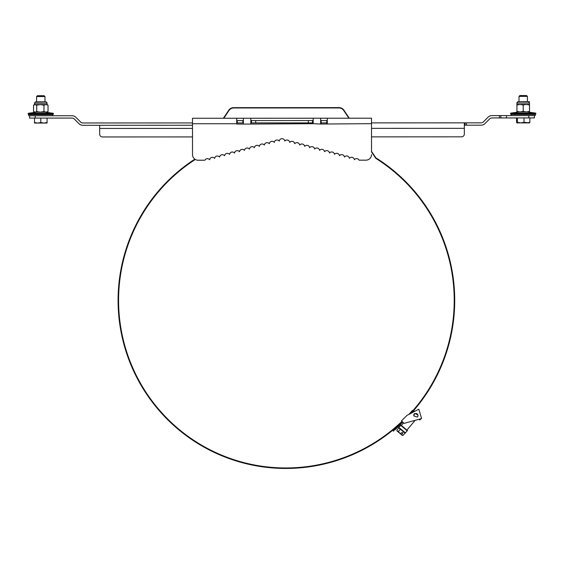 <?xml version="1.0" encoding="UTF-8"?>
<svg xmlns="http://www.w3.org/2000/svg" width="564" height="564" viewBox="0 0 564 564"><rect width="100%" height="100%" fill="white"/><g stroke="black" fill="none" stroke-linecap="round" stroke-linejoin="round"><path stroke-width="0.85" d="M452.37 272.419L452.37 272.426A168.312 168.312 -9.6 0 1 411.452 413.052A168.312 168.312 -9.6 0 0 375.857 157.821L371.521 151.356L371.507 120.527L371.521 151.949M401.519 420.836L404.078 423.388L421.597 418.544L418.812 409.196L406.919 415.428L401.519 420.836L402.012 421.329A168.185 168.185 170.4 0 1 286.456 467.958A166.944 166.944 170.4 0 1 167.776 419.101A167.818 167.818 170.4 0 1 195.292 159.457A5.591 5.591 -9.6 0 0 198.112 160.232L204.951 160.225L198.105 160.218A5.591 5.591 170.4 0 1 192.592 155.551A5.591 5.591 -9.6 0 0 192.592 155.565A5.591 5.591 170.4 0 1 192.514 154.621L192.5 118.264L371.507 118.2L371.507 123.671L320.641 124.038L320.641 120.562L327.282 120.562M327.282 120.576L320.641 120.576L320.641 123.706L320.634 118.228L327.282 118.228L327.282 123.685M312.484 120.548L251.509 120.569L251.516 122.91L250.818 122.91L313.189 122.889L313.189 120.583L312.484 120.583L312.491 122.889L312.484 120.548L313.189 120.569M251.509 120.604L250.818 120.604L250.818 123.727L250.818 120.59L251.509 120.59M243.373 120.604L236.732 120.604L236.732 123.735L236.725 120.597L243.373 120.59M192.5 118.264L371.507 118.2M359.092 160.176A2.799 2.799 -9.6 0 0 354.382 159.697A2.799 2.799 170.4 0 1 359.092 160.176L365.93 160.169A5.591 5.591 -9.6 0 0 371.521 154.578A5.591 5.591 170.4 0 1 365.93 160.155L359.092 160.162A2.799 2.799 -9.6 0 0 354.382 159.683A2.799 2.799 170.4 0 1 354.382 159.697L354.382 159.683A2.799 2.799 170.4 0 1 359.092 160.155L365.93 160.169A5.591 5.591 -9.6 0 0 371.521 154.578A5.591 5.591 170.4 0 1 365.93 160.155L359.092 160.155M236.732 124.066L250.818 124.059L250.818 118.257L313.189 118.236L313.189 123.692L320.641 124.038M192.592 155.565A5.591 5.591 -9.6 0 0 194.834 159.168A5.591 5.591 -9.6 0 1 192.592 155.565L192.592 155.551A5.591 5.591 170.4 0 0 198.105 160.211L204.943 160.211A2.799 2.799 170.4 0 1 209.653 159.746A2.799 2.799 170.4 0 1 214.623 158.413A2.799 2.799 170.4 0 1 219.593 157.074A2.799 2.799 170.4 0 1 224.564 155.742A2.799 2.799 170.4 0 1 229.541 154.409A2.799 2.799 170.4 0 1 234.511 153.077A2.799 2.799 170.4 0 1 239.481 151.744A2.799 2.799 170.4 0 1 244.452 150.405A2.799 2.799 170.4 0 1 249.422 149.072A2.799 2.799 170.4 0 1 254.392 147.74A2.799 2.799 170.4 0 1 259.362 146.407A2.799 2.799 170.4 0 1 264.333 145.075A2.799 2.799 170.4 0 1 269.303 143.742A2.799 2.799 170.4 0 1 274.273 142.403A2.799 2.799 170.4 0 1 279.243 141.07A2.799 2.799 170.4 0 1 284.771 140.993A2.799 2.799 -9.6 0 0 279.243 141.056A2.799 2.799 -9.6 0 0 274.273 142.389A2.799 2.799 -9.6 0 0 269.303 143.728A2.799 2.799 -9.6 0 0 264.333 145.061A2.799 2.799 -9.6 0 0 259.362 146.393A2.799 2.799 -9.6 0 0 254.385 147.726A2.799 2.799 -9.6 0 0 249.415 149.058A2.799 2.799 -9.6 0 0 244.445 150.391A2.799 2.799 -9.6 0 0 239.474 151.73A2.799 2.799 -9.6 0 0 234.504 153.063A2.799 2.799 -9.6 0 0 229.534 154.395A2.799 2.799 -9.6 0 0 224.564 155.727A2.799 2.799 -9.6 0 0 219.593 157.06A2.799 2.799 -9.6 0 0 214.623 158.399A2.799 2.799 -9.6 0 0 209.653 159.732A2.799 2.799 -9.6 0 0 204.943 160.211L204.943 160.211A2.799 2.799 170.4 0 1 209.653 159.732L209.653 159.732A2.799 2.799 170.4 0 1 214.623 158.392L214.623 158.413A2.799 2.799 -9.6 0 0 209.653 159.746L209.653 159.746A2.799 2.799 -9.6 0 0 204.951 160.225L198.112 160.232A5.591 5.591 -9.6 0 1 195.285 159.464A167.818 167.818 170.4 0 0 120.915 328.283M289.741 142.325A2.799 2.799 -9.6 0 0 284.785 141.07A2.799 2.799 170.4 0 1 284.785 141.07A2.799 2.799 170.4 0 1 289.741 142.318A2.799 2.799 -9.6 0 0 284.778 141.056L284.778 141.056A2.799 2.799 170.4 0 1 289.755 142.382A2.799 2.799 170.4 0 1 289.755 142.403A2.799 2.799 170.4 0 1 294.711 143.651A2.799 2.799 -9.6 0 0 289.755 142.389L289.755 142.389A2.799 2.799 170.4 0 1 294.711 143.644A2.799 2.799 -9.6 0 0 289.755 142.403L289.755 142.403M294.725 143.714A2.799 2.799 170.4 0 1 294.725 143.728A2.799 2.799 170.4 0 1 299.688 144.983A2.799 2.799 -9.6 0 0 294.725 143.714L294.725 143.714A2.799 2.799 170.4 0 1 299.681 144.976A2.799 2.799 -9.6 0 0 294.725 143.728A2.799 2.799 170.4 0 0 294.711 143.644M304.659 146.316A2.799 2.799 -9.6 0 0 299.695 145.061A2.799 2.799 170.4 0 1 299.695 145.061A2.799 2.799 170.4 0 1 304.659 146.316A2.799 2.799 -9.6 0 0 299.695 145.047L299.695 145.047A2.799 2.799 170.4 0 1 304.666 146.393A2.799 2.799 170.4 0 1 309.629 147.641A2.799 2.799 -9.6 0 0 304.666 146.379L304.666 146.379A2.799 2.799 170.4 0 1 309.629 147.634A2.799 2.799 -9.6 0 0 304.666 146.393M309.629 147.634A2.799 2.799 170.4 0 1 309.636 147.705A2.799 2.799 170.4 0 1 309.643 147.719A2.799 2.799 170.4 0 1 314.599 148.974A2.799 2.799 -9.6 0 0 309.636 147.705L309.636 147.705A2.799 2.799 170.4 0 1 314.599 148.966A2.799 2.799 -9.6 0 0 309.643 147.726L309.643 147.719M314.613 149.037A2.799 2.799 170.4 0 1 314.613 149.051A2.799 2.799 170.4 0 1 319.569 150.306A2.799 2.799 -9.6 0 0 314.606 149.037L314.606 149.037A2.799 2.799 170.4 0 1 319.569 150.299A2.799 2.799 -9.6 0 0 314.613 149.051A2.799 2.799 170.4 0 0 314.599 148.966M319.584 150.369A2.799 2.799 170.4 0 1 319.584 150.384A2.799 2.799 170.4 0 1 324.54 151.631A2.799 2.799 -9.6 0 0 319.584 150.384L319.584 150.369A2.799 2.799 170.4 0 1 324.54 151.624A2.799 2.799 -9.6 0 0 319.584 150.369A2.799 2.799 170.4 0 0 319.569 150.299M324.54 151.624A2.799 2.799 170.4 0 1 324.554 151.695A2.799 2.799 170.4 0 1 324.554 151.709A2.799 2.799 170.4 0 1 329.517 152.964A2.799 2.799 -9.6 0 0 324.554 151.695L324.554 151.695A2.799 2.799 170.4 0 1 329.51 152.957A2.799 2.799 -9.6 0 0 324.554 151.716L324.554 151.709M329.51 152.957A2.799 2.799 170.4 0 1 329.524 153.027A2.799 2.799 170.4 0 1 329.524 153.041A2.799 2.799 170.4 0 1 334.487 154.296A2.799 2.799 -9.6 0 0 329.524 153.027L329.524 153.027A2.799 2.799 170.4 0 1 334.487 154.289A2.799 2.799 -9.6 0 0 329.524 153.041L329.524 153.041M334.494 154.36A2.799 2.799 170.4 0 1 334.501 154.374A2.799 2.799 170.4 0 1 339.457 155.622A2.799 2.799 -9.6 0 0 334.494 154.36L334.494 154.36A2.799 2.799 170.4 0 1 339.457 155.615A2.799 2.799 -9.6 0 0 334.501 154.374A2.799 2.799 170.4 0 0 334.487 154.289M339.465 155.685A2.799 2.799 170.4 0 1 339.472 155.706A2.799 2.799 170.4 0 1 344.428 156.954A2.799 2.799 -9.6 0 0 339.472 155.706L339.465 155.692A2.799 2.799 170.4 0 1 344.428 156.947A2.799 2.799 -9.6 0 0 339.465 155.692A2.799 2.799 170.4 0 0 339.457 155.615M344.428 156.947A2.799 2.799 170.4 0 1 344.442 157.018A2.799 2.799 170.4 0 1 344.442 157.032A2.799 2.799 170.4 0 1 349.398 158.287A2.799 2.799 -9.6 0 0 344.442 157.018L344.442 157.018A2.799 2.799 170.4 0 1 349.398 158.28A2.799 2.799 -9.6 0 0 344.442 157.032L344.442 157.032M349.398 158.28A2.799 2.799 170.4 0 1 349.412 158.35A2.799 2.799 170.4 0 1 349.412 158.364A2.799 2.799 170.4 0 1 354.375 159.612A2.799 2.799 -9.6 0 0 349.412 158.35L349.412 158.35A2.799 2.799 170.4 0 1 354.368 159.605A2.799 2.799 -9.6 0 0 349.412 158.364L349.412 158.364M236.725 120.576L236.725 118.257L243.366 118.257L243.373 123.72M192.5 123.735L236.732 123.735L236.725 118.257M320.634 120.548L320.634 118.228M250.818 124.059L313.189 123.692M250.818 120.59L250.818 118.257M214.623 158.392A2.799 2.799 170.4 0 1 219.593 157.06A2.799 2.799 170.4 0 1 224.564 155.727A2.799 2.799 170.4 0 1 229.534 154.395A2.799 2.799 170.4 0 1 234.504 153.063A2.799 2.799 170.4 0 1 239.474 151.73A2.799 2.799 170.4 0 1 244.445 150.391A2.799 2.799 170.4 0 1 249.415 149.058A2.799 2.799 170.4 0 1 254.385 147.726A2.799 2.799 170.4 0 1 259.355 146.393A2.799 2.799 170.4 0 1 264.333 145.061A2.799 2.799 170.4 0 1 269.303 143.721A2.799 2.799 170.4 0 1 274.273 142.389A2.799 2.799 170.4 0 1 279.243 141.056A2.799 2.799 170.4 0 1 284.771 140.986A2.799 2.799 -9.6 0 0 279.243 141.07L279.243 141.07A2.799 2.799 -9.6 0 0 274.273 142.41L274.273 142.403A2.799 2.799 -9.6 0 0 269.303 143.742L269.303 143.742A2.799 2.799 -9.6 0 0 264.333 145.075L264.333 145.075A2.799 2.799 -9.6 0 0 259.362 146.407L259.362 146.407A2.799 2.799 -9.6 0 0 254.392 147.74L254.392 147.74A2.799 2.799 -9.6 0 0 249.422 149.072L249.422 149.072A2.799 2.799 -9.6 0 0 244.452 150.412L244.452 150.405A2.799 2.799 -9.6 0 0 239.481 151.744L239.481 151.744A2.799 2.799 -9.6 0 0 234.511 153.077L234.511 153.077A2.799 2.799 -9.6 0 0 229.541 154.409L229.541 154.409A2.799 2.799 -9.6 0 0 224.564 155.742L224.564 155.742A2.799 2.799 -9.6 0 0 219.593 157.081L219.593 157.074A2.799 2.799 -9.6 0 0 214.623 158.413M326.753 120.576L326.753 124.031M283.396 122.882L280.597 122.889L283.396 122.882M251.509 120.569L251.509 122.896L313.189 122.889M321.163 122.889L327.282 122.896L320.641 122.889L321.163 122.889L321.156 120.576L321.163 124.038M237.247 122.917L237.247 120.604L237.247 122.917L242.844 122.917L242.844 120.604L242.844 122.917L243.373 122.917L236.732 122.917M45.233 118.087L56.421 118.087L40.791 118.087L40.791 122.494L37.647 123.058L34.503 122.501L34.503 123.065L43.936 123.058L34.503 123.065L34.503 118.095L29.603 118.095L29.596 115.761L28.757 115.768L72.079 115.747A5.471 5.471 170.4 0 1 75.957 117.347L80.659 122.05A3.144 3.144 170.4 0 0 82.887 122.973L192.5 122.931M122.571 125.286L136.671 125.286L122.571 125.286M172.922 125.271L187.015 125.264L172.922 125.271M147.747 125.278L161.847 125.271L147.747 125.278M97.403 125.293L111.496 125.293L97.403 125.3M99.708 134.627L99.708 134.627A2.799 2.799 170.4 0 0 102.472 136.96L192.507 136.925L102.472 136.96A2.799 2.799 170.4 0 1 99.673 134.161L99.666 125.3L82.887 125.307L192.5 125.257M29.596 115.761L29.596 118.087L72.086 118.073A3.144 3.144 170.4 0 1 74.307 118.99L79.016 123.692A5.471 5.471 -9.6 0 0 82.887 125.3A5.471 5.471 170.4 0 1 79.016 123.706L74.307 119.004A3.144 3.144 -9.6 0 0 72.086 118.08L47.073 118.095L47.08 123.058L43.936 123.058L47.08 123.058L47.08 122.494L43.936 123.058L40.791 122.494M464.341 134.035L464.341 134.035A2.799 2.799 -9.6 0 1 461.542 136.833L371.514 136.869L461.542 136.833A2.799 2.799 -9.6 0 0 464.341 134.035L464.341 122.846L481.12 122.839A3.144 3.144 170.4 0 0 483.348 121.923L488.05 117.213A5.471 5.471 170.4 0 1 491.921 115.606L535.243 115.592L534.404 115.592L534.404 117.925L529.871 117.932M466.604 125.18L469.516 125.18L466.604 125.18M465.039 125.173L481.12 125.173L464.341 125.187L465.039 125.173L465.039 122.846L465.039 125.173M464.341 122.846L371.514 122.882L464.341 122.846L464.341 128.324L371.514 128.352M516.561 117.939L491.921 117.947A3.144 3.144 -9.6 0 0 489.693 118.87L484.991 123.572A5.471 5.471 170.4 0 1 481.12 125.18A5.471 5.471 -9.6 0 0 484.991 123.565L489.693 118.856A3.144 3.144 170.4 0 1 491.921 117.939L499.443 117.932L499.443 115.606M524.026 117.918L524.026 122.325L520.699 122.889L526.952 122.889L529.871 122.325L529.871 117.918L518.253 117.925M499.443 117.932L500.839 117.932L500.839 115.606L500.839 117.932L534.404 117.918L534.404 115.599L534.404 117.925M527.53 111.975L518.894 111.975M529.497 111.411L529.497 111.968L529.497 111.404L526.36 111.968L523.216 111.411L520.071 111.968L516.927 111.411L516.927 111.975L516.92 104.432L529.497 104.432L529.497 104.989L526.353 104.432L523.209 104.989L523.216 111.411M529.497 111.404L529.497 104.989M523.209 104.989L520.064 104.432L516.92 104.996M510.624 113.138L519.014 111.975L523.216 111.968L527.41 111.968L535.8 113.131L510.624 113.138L510.624 113.977L535.8 113.97L535.8 113.131M510.624 113.977L511.188 114.485L535.243 114.471L535.8 113.97M517.329 115.599L529.117 115.592M28.2 113.308L36.589 112.137L44.979 112.137L53.376 113.301L28.2 113.308L28.2 114.147L53.376 114.139L53.376 113.301M28.2 114.147L28.757 114.647L52.812 114.64L53.376 114.139M28.757 115.768L28.757 114.647M45.106 112.137L36.47 112.144M47.073 112.137L48.025 111.573L45.994 112.137L43.957 111.573L40.333 112.137L36.716 111.58L35.13 112.144L33.544 111.58L33.544 105.165L35.13 104.601L47.073 104.594L47.073 103.198L34.496 103.205L35.236 101.971L45.712 101.802L46.657 102.204L47.073 103.198M34.496 112.144L33.544 111.58M34.496 103.205L34.496 104.601L36.709 105.158L36.716 111.58M34.496 104.601L33.544 105.165M43.957 111.573L43.957 105.158L40.333 104.594L36.709 105.158M48.025 111.573L48.025 105.158L45.987 104.594L43.957 105.158M47.073 104.594L48.025 105.158M527.403 101.633L527.403 96.381L519.014 96.381L519.014 101.633M527.403 96.381L526.543 95.549L519.867 95.549L519.014 96.381M524.026 122.325L529.504 122.889L516.927 122.896L520.699 122.889L517.371 122.332L516.969 122.896L516.561 122.332L516.561 117.925M517.371 117.925L517.371 122.332M516.561 122.332L516.969 122.896M529.871 122.325L529.462 122.889M44.979 101.802L44.979 96.55L44.415 96.543L36.582 96.55L36.589 101.802M44.979 96.55L44.119 95.718L37.443 95.718L36.582 96.55M40.791 118.087L34.503 118.095M411.692 412.926L412.665 411.769L413.137 412.171M418.989 419.264L419.877 420.011L418.989 419.264L415.118 420.342L418.989 419.271M120.456 328.544L120.745 330.173L120.456 328.544M120.844 330.744L121.154 332.372L120.844 330.744M121.267 332.943L121.591 334.565L121.267 332.943M121.711 335.136L122.064 336.75L121.711 335.136M122.191 337.321L122.557 338.936L122.191 337.321M122.691 339.5L123.086 341.107L122.691 339.5M123.227 341.678L123.643 343.279L123.227 341.678M123.791 343.843L124.228 345.436L123.791 343.843M124.383 346L124.841 347.586L124.383 346M125.004 348.15L125.483 349.729L125.004 348.15M125.652 350.293L126.153 351.865L125.652 350.293M126.329 352.422L126.851 353.995L126.329 352.422M127.034 354.544L127.577 356.11L127.034 354.544M127.767 356.659L128.331 358.218L127.767 356.659M128.536 358.76L129.114 360.311L128.536 358.76M129.325 360.854L129.924 362.398L129.325 360.854M130.143 362.941L130.763 364.471L130.143 362.941M130.982 365.014L131.631 366.537L130.982 365.014M131.856 367.072L132.519 368.588L131.856 367.072M132.759 369.124L133.442 370.626L132.759 369.124M133.682 371.154L134.387 372.656L133.682 371.154M134.641 373.185L135.36 374.665L134.641 373.185M135.621 375.194L136.361 376.667L135.621 375.194M136.629 377.189L137.39 378.656L136.629 377.189M137.665 379.177L138.441 380.629L137.665 379.177M138.723 381.144L139.527 382.589L138.723 381.144M139.809 383.104L140.626 384.535L139.809 383.104M140.922 385.043L141.761 386.467L140.922 385.043M142.058 386.967L142.918 388.384L142.058 386.967M143.221 388.878L144.102 390.281L143.221 388.878M144.412 390.774L145.308 392.163L144.412 390.774M145.625 392.657L146.541 394.032L145.625 392.657M146.866 394.518L147.796 395.886L146.866 394.518M148.128 396.365L149.079 397.719L148.128 396.365M149.418 398.198L150.384 399.538L149.418 398.198M150.729 400.01L151.716 401.335L150.729 400.01M152.068 401.801L153.07 403.119L152.068 401.801M153.422 403.577L154.444 404.881L153.422 403.577M154.811 405.34L155.847 406.623L154.811 405.34M156.214 407.081L157.271 408.35L156.214 407.081M157.645 408.801L158.717 410.056L157.645 408.801M159.097 410.5L160.183 411.748L159.097 410.5M160.571 412.185L161.678 413.412L160.571 412.185M162.072 413.849L163.193 415.062L162.072 413.849M163.588 415.492L164.723 416.69L163.588 415.492M120.428 328.368L120.428 328.375A168.312 168.312 -9.6 0 0 167.43 419.454A168.312 168.312 170.4 0 1 194.841 159.161M193.6 160.564L192.747 161.135L193.6 160.564M191.753 161.812L190.907 162.397L191.753 161.812M189.92 163.081L189.081 163.68L189.92 163.081M188.101 164.378L187.269 164.984L188.101 164.378M186.303 165.696L185.478 166.309L186.303 165.696M184.52 167.036L183.702 167.663L184.52 167.036M182.757 168.403L181.946 169.045L182.757 168.403M181.009 169.792L180.212 170.441L181.009 169.792M179.281 171.209L178.492 171.865L179.281 171.209M177.575 172.64L176.793 173.31L177.575 172.64M175.89 174.1L175.115 174.777L175.89 174.1M174.22 175.58L173.458 176.271L174.22 175.58M172.57 177.082L171.816 177.78L172.57 177.082M170.941 178.605L170.194 179.317L170.941 178.605M169.334 180.156L168.594 180.875L169.334 180.156M167.741 181.721L167.014 182.447L167.741 181.721M166.176 183.307L165.463 184.047L166.176 183.307M164.632 184.914L163.927 185.662L164.632 184.914M163.102 186.543L162.411 187.304L163.102 186.543M161.6 188.193L160.916 188.961L161.6 188.193M160.12 189.864L159.45 190.639L160.12 189.864M158.667 191.548L157.998 192.338L158.667 191.548M157.229 193.262L156.573 194.051L157.229 193.262M155.812 194.989L155.17 195.786L155.812 194.989M154.423 196.73L153.796 197.541L154.423 196.73M153.063 198.493L152.435 199.318L153.063 198.493M151.716 200.276L151.103 201.101L151.716 200.276M150.398 202.074L149.798 202.913L150.398 202.074M149.1 203.893L148.515 204.739L149.1 203.893M147.831 205.726L147.253 206.579L147.831 205.726M146.584 207.58L146.02 208.433L146.584 207.58M145.364 209.441L144.807 210.309L145.364 209.441M144.165 211.324L143.623 212.198L144.165 211.324M142.995 213.227L142.466 214.108L142.995 213.227M141.846 215.138L141.331 216.026L141.846 215.138M140.732 217.069L140.217 217.965L140.732 217.069M139.632 219.015L139.139 219.911L139.632 219.015M138.568 220.968L138.081 221.878L138.568 220.968M137.524 222.942L137.052 223.859L137.524 222.942M136.502 224.93L136.044 225.847L136.502 224.93M135.515 226.932L135.071 227.856L135.515 226.932M134.549 228.942L134.119 229.872L134.549 228.942M133.619 230.965L133.196 231.903L133.619 230.965M132.709 233.002L132.293 233.947L132.709 233.002M131.821 235.054L131.426 235.999L131.821 235.054M130.968 237.113L130.587 238.064L130.968 237.113M130.143 239.185L129.769 240.144L130.143 239.185M129.339 241.265L128.98 242.231L129.339 241.265M128.571 243.359L128.225 244.332L128.571 243.359M127.824 245.467L127.492 246.44L127.824 245.467M127.112 247.575L126.787 248.555L127.112 247.575M126.421 249.697L126.11 250.684L126.421 249.697M125.758 251.833L125.469 252.813L125.758 251.833M125.13 253.969L124.848 254.963L125.13 253.969M124.524 256.119L124.256 257.113L124.524 256.119M123.953 258.277L123.699 259.271L123.953 258.277M123.403 260.441L123.163 261.435L123.403 260.441M122.889 262.605L122.663 263.614L122.889 262.605M122.402 264.784L122.184 265.792L122.402 264.784M121.944 266.969L121.739 267.978L121.944 266.969M121.514 269.155L121.323 270.17L121.514 269.155M121.112 271.354L120.936 272.37L121.112 271.354M120.738 273.554L120.583 274.569L120.738 273.554M120.4 275.754L120.252 276.776L120.4 275.754M120.083 277.967L119.949 278.983L120.083 277.967M119.801 280.181L119.681 281.203L119.801 280.181M119.547 282.395L119.441 283.417L119.547 282.395M119.321 284.616L119.23 285.638L119.321 284.616M119.131 286.836L119.046 287.866L119.131 286.836M118.962 289.064L118.898 290.086L118.962 289.064M118.828 291.292L118.778 292.314L118.828 291.292M118.722 293.52L118.68 294.549L118.722 293.52M118.644 295.748L118.616 296.777L118.644 295.748M118.595 297.975L118.588 299.005L118.595 297.975M118.581 300.21L118.581 301.239L118.581 300.21M118.595 302.438L118.609 303.467L118.595 302.438M118.637 304.673L118.666 305.702L118.637 304.673M118.708 306.901L118.75 307.93L118.708 306.901M118.807 309.128L118.863 310.158L118.807 309.128M118.941 311.356L119.011 312.385L118.941 311.356M119.103 313.584L119.18 314.606L119.103 313.584M119.286 315.805L119.385 316.827L119.286 315.805M119.512 318.026L119.617 319.048L119.512 318.026M119.758 320.239L119.885 321.261L119.758 320.239M120.033 322.453L120.174 323.475L120.033 322.453M120.343 324.667L120.499 325.682L120.343 324.667M120.682 326.873L120.844 327.888L120.682 326.873M120.844 327.888L120.745 327.275M223.386 118.25L228.455 110.678A5.936 5.936 -9.6 0 1 233.158 107.653L338.541 107.618A5.936 5.936 -9.6 0 1 343.673 109.839L349.285 118.207M339.027 107.943A5.591 5.591 170.4 0 1 343.673 110.417L348.897 118.207L343.673 110.424A5.591 5.591 170.4 0 0 339.027 107.95L233.644 107.978L339.027 107.95M451.87 272.398A167.818 167.818 170.4 0 0 375.857 158.406L371.521 151.942L375.857 158.406A167.818 167.818 170.4 0 1 410.176 413.722M402.407 421.724L395.223 428.915L395.568 429.26L402.759 422.069L403.535 422.852L401.356 425.46L406.912 430.128L415.125 420.335M402.365 421.675A168.678 168.678 -9.6 0 1 286.463 468.451L286.463 468.451A167.438 167.438 -9.6 0 1 167.43 419.454L167.423 419.447A167.438 167.438 -9.6 0 0 286.463 468.451A168.678 168.678 -9.6 0 0 402.358 421.675M410.12 413.75A167.797 167.797 -9.6 0 0 410.902 412.89L410.529 412.566A167.304 167.304 170.4 0 1 408.822 414.434M223.774 118.25L228.998 110.459A5.591 5.591 170.4 0 1 233.644 107.978L233.644 107.985A5.591 5.591 170.4 0 0 228.998 110.466L223.781 118.25M395.568 429.26L402.759 422.069L403.535 422.852M410.127 413.743A167.797 167.797 -9.6 0 0 410.902 412.897L412.756 410.803L410.902 412.89M412.756 410.803L412.39 410.479L410.529 412.566M452.321 272.137L452.49 273.159M452.934 275.986L452.688 274.344L452.934 275.986M453.244 278.2L453.019 276.557L453.244 278.2M453.526 280.421L453.315 278.778L453.526 280.421M453.773 282.642L453.59 280.999L453.773 282.642M453.992 284.869L453.837 283.22L453.992 284.869M454.189 287.097L454.048 285.447L454.189 287.097M454.351 289.332L454.231 287.682L454.351 289.332M454.478 291.567L454.387 289.91L454.478 291.567M454.584 293.802L454.514 292.145L454.584 293.802M454.654 296.037L454.605 294.38L454.654 296.037M454.697 298.271L454.669 296.615L454.697 298.271M454.711 300.513L454.704 298.857L454.711 300.513M454.697 302.748L454.711 301.091L454.697 302.748M454.647 304.99L454.69 303.333L454.647 304.99M454.577 307.225L454.633 305.568L454.577 307.225M454.471 309.46L454.549 307.803L454.471 309.46M454.33 311.695L454.436 310.038L454.33 311.695M454.168 313.922L454.295 312.273L454.168 313.922M453.971 316.15L454.119 314.5L453.971 316.15M453.752 318.378L453.921 316.728L453.752 318.378M453.498 320.599L453.689 318.956L453.498 320.599M453.209 322.819L453.428 321.177L453.209 322.819M452.899 325.04L453.132 323.398L452.899 325.04M452.554 327.247L452.814 325.611L452.554 327.247M452.187 329.454L452.462 327.818L452.187 329.454M451.785 331.653L452.081 330.025L451.785 331.653M451.355 333.853L451.672 332.224L451.355 333.853M450.897 336.038L451.235 334.424L450.897 336.038M450.403 338.224L450.77 336.609L450.403 338.224M449.889 340.402L450.276 338.788L449.889 340.402M449.346 342.574L449.748 340.966L449.346 342.574M448.768 344.738L449.198 343.138L448.768 344.738M448.161 346.888L448.613 345.295L448.161 346.888M447.534 349.038L447.999 347.445L447.534 349.038M446.871 351.175L447.365 349.588L446.871 351.175M446.18 353.304L446.695 351.724L446.18 353.304M445.461 355.419L445.997 353.854L445.461 355.419M444.721 357.534L445.271 355.969L444.721 357.534M443.946 359.628L444.517 358.077L443.946 359.628M443.142 361.721L443.741 360.177L443.142 361.721M442.317 363.801L442.93 362.257L442.317 363.801M441.457 365.867L442.091 364.337L441.457 365.867M440.576 367.918L441.231 366.403L440.576 367.918M439.666 369.963L440.336 368.454L439.666 369.963M438.721 371.993L439.419 370.492L438.721 371.993M437.756 374.017L438.475 372.522L437.756 374.017M436.769 376.019L437.502 374.538L436.769 376.019M435.746 378.014L436.501 376.541L435.746 378.014M434.703 379.988L435.478 378.529L434.703 379.988M433.631 381.955L434.428 380.503L433.631 381.955M432.532 383.908L433.349 382.462L432.532 383.908M431.411 385.839L432.243 384.408L431.411 385.839M430.261 387.764L431.115 386.34L430.261 387.764M429.091 389.668L429.958 388.258L429.091 389.668M427.893 391.557L428.781 390.161L427.893 391.557M426.666 393.425L427.575 392.043L426.666 393.425M425.418 395.286L426.342 393.912L425.418 395.286M424.142 397.126L425.087 395.766L424.142 397.126M422.845 398.945L423.804 397.599L422.845 398.945M421.519 400.75L422.499 399.418L421.519 400.75M420.173 402.541L421.174 401.216L420.173 402.541M418.805 404.31L419.82 402.999L418.805 404.31M417.416 406.059L418.446 404.762L417.416 406.059M415.999 407.793L417.05 406.51L415.999 407.793M414.561 409.506L415.626 408.237L414.561 409.506M413.095 411.198L414.18 409.943L413.095 411.198M411.614 412.876L412.714 411.635L411.614 412.876M401.152 423.677L401.885 422.944L401.152 423.677M399.573 425.256L400.306 424.523L399.573 425.256M397.987 426.842L398.72 426.109L397.987 426.842M396.407 428.421L397.141 427.688L396.407 428.421M394.828 430.008L395.554 429.274L394.828 430.008M393.249 430.896L393.594 431.241L393.242 430.889L395.223 428.915M406.115 182.792L406.834 183.526L406.115 182.785M407.666 184.393L408.378 185.133L407.666 184.393M409.203 186.014L409.901 186.769L409.203 186.014M410.712 187.657L411.396 188.418L410.712 187.657M412.199 189.321L412.876 190.089L412.199 189.321M413.666 190.999L414.329 191.781L413.666 190.999M415.104 192.705L415.767 193.494L415.104 192.705M416.528 194.425L417.177 195.222L416.528 194.425M417.924 196.159L418.558 196.97L417.924 196.159M419.299 197.922L419.926 198.739L419.299 197.922M420.652 199.698L421.266 200.523L420.652 199.698M421.978 201.489L422.577 202.321L421.978 201.489M423.282 203.301L423.874 204.14L423.282 203.301M424.558 205.127L425.136 205.98L424.558 205.127M425.813 206.974L426.384 207.827L425.813 206.974M427.04 208.835L427.604 209.702L427.04 208.835M428.245 210.71L428.795 211.585L428.245 210.71M429.43 212.607L429.958 213.488L429.43 212.607M430.579 214.517L431.107 215.399L430.579 214.517M431.707 216.442L432.221 217.33L431.707 216.442M432.814 218.381L433.314 219.276L432.814 218.381M433.892 220.334L434.379 221.236L433.892 220.334M434.943 222.301L435.415 223.21L434.943 222.301M435.965 224.282L436.43 225.198L435.965 224.282M436.966 226.277L437.417 227.2L436.966 226.277M437.939 228.286L438.376 229.217L437.939 228.286M438.884 230.309L439.307 231.24L438.884 230.309M439.8 232.34L440.216 233.277L439.8 232.34M440.695 234.384L441.09 235.329L440.695 234.384M441.556 236.443L441.943 237.395L441.556 236.443M442.395 238.509L442.768 239.467L442.395 238.509M443.198 240.588L443.565 241.554L443.198 240.588M443.981 242.682L444.333 243.648L443.981 242.682M444.735 244.776L445.074 245.749L444.735 244.776M445.461 246.891L445.786 247.864L445.461 246.891M446.159 249.006L446.469 249.986L446.159 249.006M446.829 251.135L447.125 252.122L446.829 251.135M447.471 253.271L447.753 254.258L447.471 253.271M448.084 255.421L448.352 256.409L448.084 255.421M448.662 257.572L448.923 258.566L448.662 257.572M449.219 259.736L449.466 260.73L449.219 259.736M449.748 261.9L449.98 262.902L449.748 261.9M450.241 264.079L450.46 265.08L450.241 264.079M450.714 266.257L450.918 267.265L450.714 266.257M451.151 268.443L451.341 269.458L451.151 268.443M451.56 270.635L451.743 271.651L451.56 270.635M451.834 272.215L451.94 272.835M404.543 181.206L405.269 181.932L404.543 181.206M376.717 158.956L377.584 159.506L376.717 158.956M378.592 160.169L379.445 160.733L378.592 160.169M380.446 161.403L381.299 161.981L380.446 161.403M382.286 162.665L383.125 163.257L382.286 162.665M384.105 163.955L384.944 164.554L384.105 163.955M385.91 165.266L386.742 165.879L385.91 165.266M387.701 166.599L388.518 167.226L387.701 166.599M389.47 167.959L390.281 168.594L389.47 167.959M391.226 169.341L392.022 169.983L391.226 169.341M392.953 170.744L393.75 171.4L392.953 170.744M394.666 172.175L395.456 172.838L394.666 172.175M396.365 173.627L397.141 174.297L396.365 173.62M398.043 175.094L398.804 175.785L398.043 175.094M399.693 176.595L400.454 177.286L399.693 176.595M401.335 178.111L402.083 178.816L401.335 178.111M402.95 179.648L403.683 180.367L402.95 179.648M417.381 417.057L413.828 415.929L414.413 414.096A2.101 2.101 170.4 0 1 417.966 415.231A2.101 2.101 170.4 0 1 417.381 417.057M402.012 421.329L404.078 423.388L421.597 418.544M398.438 431.446L397.317 431.206L396.894 430.149L398.79 427.886L404.98 433.067L403.077 435.337L401.956 435.098L399.636 433.159L398.438 431.446L400.334 429.176M400.602 433.737L396.957 430.91L400.426 433.815L401.498 432.673L402.534 433.54L401.639 434.611M403.429 431.77L402.188 433.251M396.894 430.149L396.957 430.91M400.426 433.815L398.896 432.306M401.956 435.098L402.315 435.401L401.956 435.105M401.462 434.682L398.854 432.496M401.498 432.673L402.534 433.54M414.448 411.48L413.645 410.803L412.763 411.854M413.645 410.803L414.878 411.255M255.703 122.889L255.703 120.562M308.289 122.874L308.289 120.548M35.194 115.754L35.194 118.087M192.5 125.264L99.666 125.3M192.5 128.416L99.673 128.444M466.435 122.846L466.435 125.173M528.806 115.592L528.806 117.918M506.43 115.599L506.43 117.925M528.087 101.633L518.337 101.64M520.064 103.029L529.497 103.029C526.374 102.021 535.567 101.45 520.762 101.633L517.879 101.71L517.026 102.507L516.92 103.036L520.064 103.029M45.663 101.802L36.385 101.802M406.982 430.558C410.268 432.722 398.219 422.612 400.912 425.467L406.982 430.558L405.46 433.081L398.692 427.78L398.755 427.343L405.516 433.011M529.497 104.432L529.497 103.029M516.92 104.432L516.92 103.036M511.188 114.485L511.188 115.599M535.243 114.471L535.243 115.592M52.812 114.64L52.812 115.754M420.955 418.728L419.877 420.011M417.966 415.231C414.956 412.855 413.574 413.088 413.828 415.929M400.912 425.467L398.755 427.343M402.315 435.401L403.077 435.337"/></g></svg>
